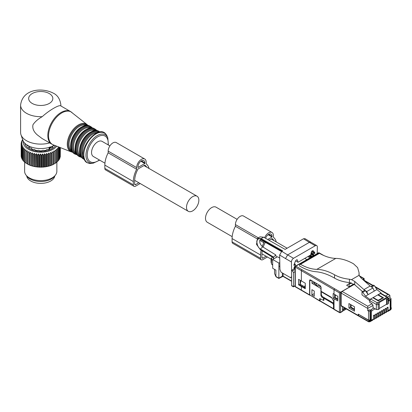 <?xml version="1.0" encoding="UTF-8"?>
<svg xmlns="http://www.w3.org/2000/svg" width="412" height="412" viewBox="0 0 412 412"><rect width="100%" height="100%" fill="white"/><g stroke="black" fill="none" stroke-linecap="round" stroke-linejoin="round"><path stroke-width="0.62" d="M375.378 287.221L388.032 294.523L389.371 294.843L389.927 295.62L389.927 297.814L390.715 298.267A1.035 0.597 180 0 1 391.019 298.69A1.035 0.597 180 0 1 390.715 299.112L390.715 308.104L391.019 307.682L391.019 298.69M373.076 285.434L363.065 279.655A1.344 0.778 120 0 0 362.838 279.594M310.53 279.949L309.86 279.877L309.587 280.495L310.53 279.949L320.15 285.578L321.092 287.226L321.092 291.284L331.469 297.356L333.735 301.311L333.735 308.985L339.431 312.275L339.431 292.87L354.212 284.332M362.673 279.449L363.93 278.723L359.516 276.174M342.578 306.78L342.542 311.137L341.97 311.467M354.294 284.393L342.109 291.433L341.157 293.076L341.157 305.611L341.373 306.085L358.466 315.952A1.035 0.597 120 0 0 358.569 315.989M390.164 308.423L390.715 308.104M388.428 300.029L388.418 298.685L389.937 299.565L390.715 299.112M388.418 298.685L389.927 297.814M380.987 293.365L378.154 294.678L383.536 297.783L378.216 300.853L372.834 297.747L370.676 298.994L369.729 300.621L369.703 302.341L372.098 303.721L373.03 305.38L372.994 307.589L376.352 309.525L378.247 309.525L379.344 308.897L379.267 303.855L378.875 302.758L386.471 298.37L386.559 304.288L386.94 304.509L388.037 303.876L388.428 303.314L388.274 298.309A1.344 0.778 178.3 0 1 387.883 298.88L388.037 303.876M389.948 300.904L389.937 299.565M349.113 286.726L346.647 285.3L348.547 283.986L349.113 284.316L349.113 286.726L353.79 284.028M369.26 309.747L370.779 310.622L370.707 319.655L369.997 320.067L368.534 320.067L368.534 311.075L367.746 310.622L369.26 309.747M350.416 304.422L350.391 307.151L348.918 308.006L348.918 303.556L354.48 306.765L354.48 311.214L348.918 308.006M350.89 307.44L350.391 307.151M368.534 320.067L358.249 314.129L358.249 315.479A1.035 0.597 120 0 0 358.466 315.952M342.109 291.433L367.746 306.234L367.746 310.622M379.339 308.459L386.559 304.288M378.154 294.678L378.154 295.116M314.392 255.275A0.803 0.464 60 0 1 314.526 255.11A0.803 0.464 60 0 1 314.742 255.074L299.545 263.85A0.803 0.464 60 0 0 299.333 263.881L295.466 266.111A0.803 0.464 60 0 1 295.873 266.152L340.57 292.211L340.57 312.275L342.542 311.137M349.113 284.316L351.493 282.941M348.547 283.986L350.705 282.74M334.019 294.096L337.747 296.254L337.747 300.92L333.143 298.252L333.143 293.586L334.019 294.096L334.019 289.744L334.59 288.755M368.534 311.075L369.997 311.075L370.779 310.622M386.94 304.509L386.863 299.467L386.471 298.37M382.681 298.278L382.238 298.02L382.238 298.535M301.378 280.922L298.597 279.321L298.597 284.862L305.271 288.745L305.271 283.204L301.378 280.922L301.378 270.648L301.95 269.659M309.587 280.495L309.587 294.858L310.154 295.188L301.378 290.053L301.378 286.469M334.652 294.467L334.632 297.392L333.143 298.252M334.632 297.392L335.013 297.618M333.735 308.985L334.302 309.314L333.735 308.985M369.729 300.621L376.352 304.442A1.344 0.778 -60 0 1 377.299 302.815A1.344 0.778 60 0 1 378.247 304.442L378.247 309.525M300.065 280.165L300.07 284.053M298.597 284.862L300.039 284.033M375.301 318.244L376.063 318.229L376.465 317.317L376.424 313.805L375.363 314.423L375.322 317.976L374.889 318.909L374.122 319.352L374.529 318.44L374.487 314.928L373.427 315.541L373.37 319.109L372.922 320.047L369.961 321.757A2.014 1.164 60 0 0 370.378 320.835L373.37 319.109M377.238 317.122L378.005 317.111L378.401 316.2L378.365 312.687L377.299 313.3L377.263 316.859L376.826 317.791L376.058 318.234M384.988 312.651L385.75 312.641L386.152 311.729L386.111 308.217L385.05 308.83L385.009 312.384L384.576 313.316L383.809 313.759L384.211 312.847L384.175 309.335L383.108 309.948L383.072 313.506L382.64 314.438L381.873 314.881L382.274 313.965L382.238 310.452L381.172 311.065L381.136 314.624L380.703 315.556L379.931 315.999L380.338 315.082L380.302 311.57L379.236 312.183L379.2 315.741L378.762 316.673L377.995 317.116M391.019 307.656L391.096 307.697A1.035 0.597 180 0 1 391.4 308.119L390.679 309.793L387.707 311.508L388.104 310.596L388.047 307.094L386.986 307.713L386.945 311.266L386.513 312.198L385.745 312.641M388.362 301.193L389.407 300.595L390.164 301.033L390.164 309.077L391.096 308.542A1.035 0.597 180 0 0 391.4 308.119M370.769 311.611L371.31 311.92L372.067 310.602L375.141 308.83M371.31 311.92L371.31 319.969L370.378 320.505L368.915 320.505L358.631 314.351M374.127 319.352L373.344 319.352M373.612 315.432L374.487 315.937M375.548 314.315L376.424 314.82M377.485 313.197L378.365 313.702M379.421 312.075L380.302 312.584M379.941 315.994L379.174 316.004M381.363 310.957L382.238 311.467M381.878 314.876L381.11 314.886M383.299 309.839L384.175 310.344M383.814 313.759L383.047 313.769M385.235 308.722L386.111 309.227M387.172 307.604L388.047 308.109M387.718 311.503L386.93 311.503M388.104 310.596L391.096 308.83M389.407 300.595L388.325 299.967M372.067 310.602L370.702 309.814L373.777 308.037M370.702 309.814L370.367 310.391M342.63 306.811L342.557 309.288M370.712 319.624L371.31 319.969M368.951 321.659L370.378 320.505M342.63 309.33L344.813 308.068M354.48 309.922L350.89 307.852L351.292 304.926M354.48 309.154L350.89 307.084M369.961 321.757L368.637 321.824L358.656 316.061L358.44 314.459M335.188 294.776L334.92 295.239L335.337 295.481M334.647 295.08L334.92 297.562M331.65 297.665L333.725 301.296M321.597 291.578L321.247 291.778L321.386 294.987L322.333 296.578L333.571 303.134L333.571 301.383M335.435 294.92L335.013 298.159L337.747 299.735M335.013 297.392L337.747 298.968M331.49 297.758L321.247 291.778M314.418 283.41L314.402 282.215M292.474 270.911L291.5 270.349L291.562 285.521L293.426 286.592L293.426 272.559L292.474 270.911L295.064 269.469M319.851 301.105L309.824 294.971L309.824 280.933L310.097 280.325L312.229 280.943M300.93 280.665L300.039 285.125L304.751 287.844L305.271 287.561M300.039 284.162L304.751 286.881L304.751 287.844M305.271 284.903L304.751 286.881M323.873 300.096L323.477 300.322L323.477 298.133L321.875 297.191L320.927 295.543L320.927 288.529L311.966 283.286L311.966 281.092M311.966 283.286L313.187 282.581L317.446 285.933L318.219 285.485L321.092 287.143M293.426 286.592L295.064 285.676M323.477 300.322L319.702 298.556L319.702 300.75L320.273 301.079L309.824 294.971M311.905 294.925L311.905 289.662L314.263 291.042L314.263 296.305L311.905 294.925L314.263 293.581M276.622 276.895L275.947 276.689L274.536 273.537L275.901 276.478L275.901 270.118L272.672 268.253L272.672 259.478L277.441 256.728L279.712 258.041M291.5 270.349L295.064 268.294M291.562 285.521L291.917 285.995M279.805 262.568L278.914 263.083L278.852 278.182L282.74 275.932L283.121 276.158L283.121 273.408M282.74 275.932L291.531 281.015M323.477 298.133L324.239 297.691M274.536 273.537L274.536 269.33M278.914 263.083L272.672 259.478M279.872 266.039L278.939 266.579M309.989 257.819L307.872 256.599M271.894 257.881L271.07 259.102L271.07 262.392L271.477 263.124M308.763 256.084L310.88 257.304M316.21 285.181L316.21 283.271M314.691 283.677L314.691 282.385M314.536 283.523L314.536 282.292M333.401 303.036L332.742 303.417L333.493 304.736L333.493 308.686L334.065 309.015L320.763 301.234M342.552 309.912L342.542 311.06M342.563 309.917L345.287 308.346M320.196 298.844L320.196 300.904M324.522 297.855L323.873 298.231L323.873 300.425L323.549 300.281M332.742 303.417L323.873 298.231M351.539 279.65L349.433 279.228C343.649 278.615 338.685 277.132 334.544 274.778L334.544 278.126A67.146 38.769 -120 0 0 315.88 271.719C310.895 271.276 305.694 269.494 300.281 266.384L299.529 265.951L299.807 264.236L318.795 253.272L319.465 253.334C325.197 256.594 330.651 258.283 335.816 258.396A59.091 34.114 -120 0 1 353.537 263.814L357.611 267.63L359.043 272.6L359.13 275.267L351.539 279.65L354.747 281.453L363.94 289.605L366.732 291.557L368.117 294.642L365.459 290.712L362.771 292.262L365.496 296.156L376.913 289.564L381.1 292.978L369.894 299.447L369.894 299.926M365.496 296.156L369.894 299.447M378.628 300.616L378.628 300.106L377.68 300.106L373.215 297.526L373.215 297.969M377.773 294.894L382.238 297.474L382.238 298.02L378.628 300.106M381.1 292.978L381.1 293.432M370.98 286.649L373.576 285.145L374.317 285.598L376.913 289.564M371.665 287.128L374.317 285.598M374.292 291.078L372.901 287.993L370.11 286.041L360.917 277.889L359.13 275.267M366.732 291.557L372.901 287.993M369.729 300.662L361.993 294.868L361.993 291.835L364.697 290.275L365.459 290.712M362.771 292.262L361.993 291.835M377.68 300.544L377.68 300.106M362.462 291.562L354.747 284.785L349.433 282.56C343.659 282.014 338.7 280.536 334.544 278.126M363.94 289.605L370.11 286.041M358.976 274.536L358.95 274.119M334.544 274.778A59.091 34.114 -120 0 0 316.823 269.36C311.657 269.247 306.204 267.558 300.472 264.303L299.807 264.236M291.598 270.293L291.428 261.981A2.956 1.705 -60 0 1 293.519 258.303L315.262 245.753A2.956 1.705 -60 0 1 316.74 245.603A2.956 1.705 -60 0 1 317.348 247.015L317.219 253.555M315.262 245.753L309.376 242.354L287.627 254.904L281.741 251.33L279.65 255.007L279.939 269.427L281.082 272.229L290.661 277.76L291.495 276.55M293.519 258.303L287.627 254.904L285.516 258.566L291.428 261.981M291.5 277.276L290.661 277.76M314.243 255.363L313.424 254.595L313.444 253.818L314.768 253.365L314.933 252.937L313.347 250.79L312.368 250.712L311.266 252.324L310.73 254.946L298.051 262.269L297.51 260.266A1.612 0.932 120 0 0 297.217 259.843A1.612 0.932 120 0 0 296.413 259.926L295.435 261.126L293.844 265.112L294.008 265.349L295.337 264.267L295.358 265.024L293.936 268.001L294.086 268.264L295.064 267.47M313.444 253.818L311.225 252.535M313.424 254.595L311.075 253.241M312.543 256.346L310.427 255.121M311.858 256.743L309.742 255.517M309.376 242.354L310.844 242.199L304.988 238.641L303.489 238.775L309.376 242.354M295.064 266.986L294.559 266.693M295.337 264.267L294.395 263.726M281.957 251.202L261.131 239.367L261.151 238.61L263.618 237.183L260.003 236.854L257.536 238.28L261.151 238.61L282.632 250.815L281.741 251.33M263.618 237.183L285.099 249.389L303.489 238.775M257.536 238.28L256.491 244.357L260.389 249.724L273.625 257.907L273.625 257.139L275.746 254.925L276.38 257.34M273.331 259.102L273.625 257.907L272.157 257M272.672 265.117L271.477 263.974L271.477 259.586L272.672 260.276M272.1 257.031L271.477 259.586M295.569 260.837L298.051 262.269M26.698 175.96A14.101 8.142 0 0 0 36.776 183.062A14.101 8.142 0 0 0 54.791 175.96M59.421 147.249L59.441 147.295A19.606 11.32 180 0 1 59.302 147.542L58.195 147.11L58.684 148.459A19.606 11.32 180 0 1 58.494 148.701L57.34 148.196L57.701 149.571A19.606 11.32 180 0 1 57.469 149.798L56.284 149.216L56.516 150.617A19.606 11.32 180 0 1 56.243 150.823L55.038 150.169L55.141 151.575A19.606 11.32 180 0 1 54.827 151.765L53.622 151.034L53.586 152.445A19.606 11.32 180 0 1 53.241 152.615L52.046 151.807L51.881 153.207A19.606 11.32 180 0 1 51.505 153.352L50.336 152.471L50.037 153.856A19.606 11.32 180 0 1 49.636 153.98L48.503 153.022L48.08 154.387A19.606 11.32 180 0 1 47.658 154.485L46.582 153.455L46.036 154.788A19.606 11.32 180 0 1 45.598 154.861L44.589 153.764L43.929 155.061A19.606 11.32 180 0 1 43.481 155.103L42.549 153.944L41.782 155.195A19.606 11.32 180 0 1 41.329 155.206L40.484 153.995L39.619 155.19A19.606 11.32 180 0 1 39.171 155.175L38.429 153.913L37.471 155.051A19.606 11.32 180 0 1 37.029 155.005L36.395 153.697L35.365 154.778A19.606 11.32 180 0 1 34.932 154.701L34.417 153.357L33.326 154.371A19.606 11.32 180 0 1 32.909 154.268L32.517 152.893L31.374 153.836A19.606 11.32 180 0 1 30.977 153.707L30.715 152.311L29.535 153.176A19.606 11.32 180 0 1 29.17 153.027L29.036 151.621L27.836 152.409A19.606 11.32 180 0 1 27.496 152.234L27.496 150.828L26.291 151.539L26.291 163.384A19.606 11.32 180 0 1 25.987 163.188L26.121 149.937L24.921 150.576A19.606 11.32 180 0 1 24.658 150.365L24.658 162.204A19.606 11.32 180 0 0 24.921 162.416L24.921 150.576M27.496 163.822L26.291 163.384M27.496 164.089L27.496 164.079A19.606 11.32 0 0 0 27.836 164.254L28.567 164.645A19.07 11.011 180 0 1 27.496 164.089L27.496 152.234M56.727 146.188A17.459 10.079 180 0 1 39.624 152.193A17.459 10.079 180 0 1 23.994 144.972A17.459 10.079 180 0 1 23.345 141.321M22.016 147.244A19.606 11.32 180 0 1 21.929 147.079A19.606 11.32 180 0 1 21.887 146.996L21.887 158.836A19.606 11.32 0 0 0 21.929 158.919A19.606 11.32 180 0 0 22.016 159.089L22.016 147.244L23.113 146.832L22.593 148.176L22.593 160.016A19.606 11.32 180 0 0 22.773 160.258L22.773 148.413A19.606 11.32 180 0 1 22.593 148.176M24.658 150.365L24.921 148.969L23.742 149.53A19.606 11.32 180 0 1 23.52 149.298L23.911 147.929L22.773 148.413M26.291 151.539A19.606 11.32 180 0 1 25.987 151.343M25.987 162.925L24.921 162.416M24.658 161.926L23.742 161.37A19.606 11.32 180 0 1 23.52 161.143L23.52 149.298M23.52 160.845L22.773 160.258M57.701 161.123L58.494 160.541L58.494 148.701M56.516 162.184L57.469 161.638L57.469 149.798M55.141 163.157L56.243 162.668L56.243 150.823M53.622 151.034L53.622 164.028L54.827 163.61L54.827 151.765M53.622 164.028L53.606 164.3A19.07 11.011 180 0 1 52.515 164.836L53.241 164.455L53.241 152.615M52.046 151.807L52.046 164.8L52.515 164.836M52.046 164.8L51.979 165.068A19.07 11.011 180 0 1 50.789 165.531L51.505 165.197L51.505 153.352M50.336 152.471L50.336 165.464L50.789 165.531M50.336 165.464L50.218 165.727A19.07 11.011 180 0 1 48.946 166.113L49.636 165.82L49.636 153.98M48.503 153.022L48.503 166.015L48.946 166.113M48.503 166.015L48.338 166.273A19.07 11.011 180 0 1 47.004 166.572L47.658 166.324L47.658 154.485M46.582 153.455L46.582 166.448L47.004 166.572M46.582 166.448L46.371 166.69A19.07 11.011 180 0 1 44.98 166.906L45.598 166.7L45.598 154.861M44.589 153.764L44.589 166.757L44.98 166.906M44.589 166.757L44.331 166.984A19.07 11.011 180 0 1 42.91 167.112L43.481 166.942L43.481 155.103M42.549 153.944L42.549 166.937L42.91 167.112M42.549 166.937L42.251 167.148A19.07 11.011 180 0 1 40.814 167.179L41.329 167.051L41.329 155.206M40.484 153.995L40.484 166.989L40.814 167.179M40.484 166.989L40.149 167.174A19.07 11.011 180 0 1 38.718 167.118L39.171 167.014L39.171 155.175M38.429 153.913L38.429 166.906L38.718 167.118M38.429 166.906L38.053 167.071A19.07 11.011 180 0 1 36.642 166.922L37.029 166.85L37.029 155.005M36.395 153.697L36.642 166.922M36.395 166.69L35.993 166.834A19.07 11.011 180 0 1 34.618 166.597L34.932 166.546L34.932 154.701M34.417 153.357L34.618 166.597M34.417 166.35L33.99 166.469A19.07 11.011 180 0 1 32.666 166.144L32.909 154.268M32.517 152.893L32.666 166.144M32.517 165.887L32.069 165.979A19.07 11.011 180 0 1 30.818 165.572L30.977 153.707M30.715 152.311L30.818 165.572M30.715 165.305L30.256 165.367A19.07 11.011 180 0 1 29.087 164.882L29.17 164.867A19.606 11.32 180 0 0 29.535 165.021L29.535 153.176M29.036 151.621L29.087 164.882M29.036 164.615L28.567 164.645M27.836 152.409L27.836 164.254M29.17 153.027L29.17 164.867M30.256 165.367L29.535 165.021M31.374 153.836L31.374 165.675A19.606 11.32 180 0 1 30.977 165.547M32.069 165.979L31.374 165.675M33.326 154.371L33.326 166.211A19.606 11.32 180 0 1 32.909 166.108M33.99 166.469L33.326 166.211M35.365 154.778L35.365 166.618A19.606 11.32 180 0 1 34.932 166.546M35.993 166.834L35.365 166.618M37.471 155.051L37.471 166.896A19.606 11.32 180 0 1 37.029 166.85M38.053 167.071L37.471 166.896M39.619 155.19L39.619 167.035A19.606 11.32 180 0 1 39.171 167.014M40.149 167.174L39.619 167.035M41.782 155.195L41.782 167.035A19.606 11.32 180 0 1 41.329 167.051M42.251 167.148L41.782 167.035M43.929 155.061L43.929 166.901A19.606 11.32 180 0 1 43.481 166.942M44.331 166.984L43.929 166.901M46.036 154.788L46.036 166.633A19.606 11.32 180 0 1 45.598 166.7M46.371 166.69L46.036 166.633M48.08 154.387L48.08 166.232A19.606 11.32 180 0 1 47.658 166.324M48.338 166.273L48.08 166.232M50.037 153.856L50.037 165.701A19.606 11.32 180 0 1 49.636 165.82M51.881 153.207L51.881 165.052A19.606 11.32 180 0 1 51.505 165.197M53.586 152.445L53.586 164.285A19.606 11.32 180 0 1 53.241 164.455M55.141 151.575L55.141 163.42A19.606 11.32 180 0 1 54.827 163.61M56.516 150.617L56.516 162.457A19.606 11.32 180 0 1 56.243 162.668M57.701 149.571L57.701 161.416A19.606 11.32 180 0 1 57.469 161.638M58.684 148.459L58.684 160.304A19.606 11.32 180 0 1 58.494 160.541M58.628 159.995L59.302 159.382L59.302 147.542M59.441 147.295L59.441 159.135A19.606 11.32 180 0 1 59.302 159.382M59.246 158.836L59.884 158.182L59.884 147.429M59.977 147.465L59.977 157.93A19.606 11.32 180 0 1 59.884 158.182M59.642 157.642L60.234 156.951L60.234 147.568M60.281 147.584L60.281 156.694A19.606 11.32 180 0 1 60.234 156.951M60.281 155.803L60.353 147.609M22.608 139.611L22.562 139.653A19.606 11.32 180 0 0 22.397 139.9L22.397 140.322M21.887 146.996L22.521 145.688L21.491 146.039A19.606 11.32 180 0 1 21.414 145.781L22.155 144.514L21.203 144.803A19.606 11.32 180 0 1 21.172 144.54L22.011 143.33L21.146 143.551A19.606 11.32 180 0 1 21.167 143.294L22.099 142.135L21.331 142.31A19.606 11.32 180 0 1 21.398 142.052L22.408 140.961L21.748 141.089A19.606 11.32 180 0 1 21.867 140.837L22.943 139.807L22.397 139.9M55.599 145.745A16.114 9.306 180 0 1 39.835 151.425A16.114 9.306 180 0 1 25.281 144.756A16.114 9.306 180 0 1 24.72 143.129M22.686 159.707L22.016 159.089M23.742 149.53L23.742 161.37M21.491 146.039L21.491 157.878L22.119 158.538M21.414 145.781L21.414 157.621A19.606 11.32 0 0 0 21.491 157.878M21.203 144.803L21.414 156.9M21.172 144.54L21.172 156.38A19.606 11.32 0 0 0 21.203 156.642M21.146 143.551L21.172 155.427M21.331 142.31L21.331 143.088M21.748 141.089L21.748 141.671M56.861 162.081L56.861 171.304A16.114 9.306 180 0 1 55.455 175.1A16.114 9.306 180 0 1 40.742 180.605A16.114 9.306 180 0 1 26.033 175.1A16.114 9.306 180 0 1 25.281 173.921A16.114 9.306 180 0 1 24.627 171.304L24.627 161.926M26.033 175.1L27.022 176.382A15.028 8.678 0 0 0 40.742 181.517A15.028 8.678 0 0 0 54.466 176.382L55.455 175.1M52.386 146.301L52.442 146.796L52.664 146.018M53.148 145.771L54.25 145.503A14.477 8.358 180 0 0 54.394 145.276M53.694 145.153L53.859 146.033M27.795 145.153L27.63 146.033M28.34 145.771L27.238 145.503A14.477 8.358 180 0 1 26.883 144.906M29.103 146.301L29.046 146.796L28.825 146.018M29.046 147.419L29.046 146.796L28.588 147.032A14.477 8.358 180 0 0 29.509 147.769L31.363 148.093L31.832 148.68L31.611 148.979A14.477 8.358 180 0 0 32.883 149.515L34.66 149.51L35.53 150.292A14.477 8.358 180 0 0 37.023 150.571L38.558 150.267L39.959 150.838A14.477 8.358 180 0 0 41.53 150.838L42.93 150.267L44.465 150.571A14.477 8.358 180 0 0 45.959 150.292L46.829 149.51L48.606 149.515A14.477 8.358 180 0 0 49.878 148.979L49.656 148.68L49.656 149.082M31.554 148.207L31.832 149.082M49.934 148.207L49.656 148.68M50.125 148.093L51.979 147.769A14.477 8.358 180 0 0 52.901 147.032L52.442 146.796L52.442 147.419M71.961 112.502A18.741 10.82 120 0 0 54.338 119.882A18.741 10.82 120 0 0 50.182 142.253A18.741 10.82 120 0 0 53.292 144.844L71.276 151.894A15.847 9.152 -60 0 1 68.65 149.705A15.847 9.152 -60 0 1 72.162 130.789A15.847 9.152 -60 0 1 87.061 124.553L70.519 111.518A18.803 10.856 120 0 0 53.148 120.113A18.803 10.856 120 0 0 49.45 141.898A18.803 10.856 120 0 0 51.716 144.087L42.045 138.499L37.25 134.853C33.65 131.706 32.229 128.328 32.986 124.712C35.01 121.705 38.089 119.027 42.225 116.673C49.234 110.251 59.586 104.277 60.832 105.93A20.142 11.629 0 0 0 60.888 105.075C60.116 99.153 57.592 95.177 53.318 93.163C42.328 87.401 22.619 88.709 20.6 105.075A20.142 11.629 0 0 0 26.502 113.3A20.142 11.629 0 0 0 42.225 116.673M70.519 111.518L60.832 105.93M20.6 105.075L20.6 132.489A20.142 11.629 0 0 0 20.966 134.693L22.732 139.977A18.344 10.594 0 0 0 27.774 145.457A18.344 10.594 0 0 0 54.173 145.189M20.966 134.693A20.142 11.629 0 0 0 26.502 140.713A20.142 11.629 0 0 0 49.682 142.907M49.028 149.35L49.028 148.186A0.942 0.541 0 0 0 50.001 148.057L50.573 147.728A0.942 0.541 -0 0 0 50.846 147.342A0.942 0.541 -0 0 0 50.794 147.166L50.748 146.847M49.667 147.074L49.028 148.186M140.173 183.525L135.61 186.162A3.224 1.859 -60 0 1 133.998 186.322A3.224 1.859 -60 0 1 133.328 184.844L133.328 181.553A19.493 11.253 -60 0 1 136.655 169.27L136.655 167.576A6.716 3.878 -60 0 1 139.586 160.819A6.716 3.878 -60 0 1 144.761 159.017A6.716 3.878 -60 0 1 146.152 162.091L146.152 163.785A19.493 11.253 -60 0 1 149.026 168.477M144.818 163.518L137.984 167.463L137.984 166.808A4.836 2.791 -60 0 1 140.095 161.942A4.836 2.791 -60 0 1 143.819 160.644A4.836 2.791 -60 0 1 144.818 162.858L144.818 163.518L140.873 161.236M146.718 167.143A17.613 10.171 -60 0 0 144.751 165.094L138.056 168.961A17.613 10.171 -60 0 0 134.657 180.786L134.657 184.076A1.344 0.778 -60 0 0 134.935 184.689A1.344 0.778 -60 0 0 135.61 184.627L134.657 184.076M138.844 182.758L135.61 184.627M136.655 169.27L108.165 152.821L108.165 151.127A6.716 3.878 -60 0 1 111.096 144.37A6.716 3.878 -60 0 1 116.272 142.573L144.761 159.017M133.998 186.322L105.508 169.873A3.224 1.859 -60 0 1 104.844 168.395L104.844 165.109A19.493 11.253 -60 0 1 108.165 152.821M267.419 256.99L262.856 259.627A3.224 1.859 -60 0 1 261.244 259.787A3.224 1.859 -60 0 1 260.575 258.309L260.575 255.018A19.493 11.253 -60 0 1 261.141 250.192M262.223 246.525A19.493 11.253 -60 0 1 263.901 242.735L263.901 241.535M264.607 237.75A6.716 3.878 -60 0 1 272.008 232.481A6.716 3.878 -60 0 1 273.398 235.556L273.398 237.25A19.493 11.253 -60 0 1 276.272 241.942M265.591 238.306A4.836 2.791 -60 0 1 271.065 234.114A4.836 2.791 -60 0 1 272.064 236.323L272.064 236.982L268.119 234.706M267.702 239.506L272.064 236.982M273.965 240.608A17.613 10.171 -60 0 0 271.997 238.558L269.041 240.263M265.385 242.374L265.302 242.426A17.613 10.171 -60 0 0 263.186 247.159M266.09 256.223L262.856 258.092A1.344 0.778 -60 0 1 262.187 258.159A1.344 0.778 -60 0 1 261.908 257.541L261.908 254.25A17.613 10.171 -60 0 1 262.223 250.857M263.901 242.735L259.797 240.366M256.964 238.733L235.412 226.286L235.412 224.592A6.716 3.878 -60 0 1 238.342 217.835A6.716 3.878 -60 0 1 243.518 216.037L272.008 232.481M261.244 259.787L232.754 243.338A3.224 1.859 -60 0 1 232.09 241.865L232.09 238.574A19.493 11.253 -60 0 1 235.412 226.286M237.147 219.354L216.037 207.164A8.729 5.042 120 0 0 211.67 207.597A8.729 5.042 120 0 0 205.969 215.291A8.729 5.042 120 0 0 207.308 222.284L232.183 236.648M109.901 145.889L102.083 141.373A8.729 5.042 120 0 0 97.721 141.805A8.729 5.042 120 0 0 92.015 149.499A8.729 5.042 120 0 0 93.354 156.493L104.936 163.183M192.682 196.632A8.729 5.042 120 0 0 186.976 204.326A8.729 5.042 120 0 0 188.315 211.32A8.729 5.042 120 0 0 192.682 210.887A8.729 5.042 120 0 0 198.383 203.193A8.729 5.042 120 0 0 197.044 196.2A8.729 5.042 120 0 0 192.682 196.632M364.09 280.701L372.685 285.665M363.93 280.155L363.93 278.723M389.927 295.62L387.409 297.073M367.746 306.234L372.098 303.721M385.508 295.976L388.032 294.523M320.742 254.039L318.795 252.917L295.873 266.152A0.803 0.464 120 0 0 295.301 267.141L339.431 292.87M339.998 312.605A0.803 0.464 -60 0 1 339.596 312.646A0.803 0.464 -60 0 1 339.431 312.275A0.803 0.464 -0 0 0 340.57 312.275A0.803 0.464 60 0 1 340.4 312.646L342.372 311.508M341.157 305.611L358.249 315.479M373.03 305.38L367.746 308.428L341.157 293.076M379.267 303.855L378.247 304.442A1.344 0.747 0 0 1 376.352 304.442L376.352 309.525M318.795 252.917A0.803 0.464 -60 0 1 319.197 252.875A0.803 0.803 0 0 0 318.394 252.875L318.394 252.875A0.803 0.464 60 0 1 318.795 252.917M301.548 290.424L295.466 286.917A0.803 0.464 -60 0 1 295.301 286.546A0.803 0.464 -0 0 1 295.064 286.216L295.064 266.811A0.803 0.464 -0 0 1 295.301 266.482A0.803 0.464 60 0 1 295.466 266.111A0.803 0.803 0 0 0 295.064 266.811A0.803 0.464 -0 0 0 295.301 267.141L295.301 286.546L301.95 290.383M334.59 309.479L334.019 309.149L334.019 298.767M369.997 311.075L369.997 320.067M380.312 293.432L386.935 297.253A1.344 0.778 120 0 1 387.604 297.186L380.982 293.365M370.676 298.994L377.299 302.815L386.935 297.253L387.883 298.88L386.863 299.467M374.529 318.44L375.322 317.976M376.465 317.317L377.263 316.859M378.401 316.2L379.2 315.741M380.338 315.082L381.136 314.624M382.274 313.965L383.072 313.506M384.211 312.847L385.009 312.384M386.152 311.729L386.945 311.266M390.679 309.793A2.014 1.164 -120 0 0 391.096 308.871L391.096 308.542M358.44 315.587L368.915 321.633L368.915 320.505M295.064 271.642L293.426 272.559M275.901 276.478L278.852 278.177M322.632 296.753L321.875 297.191M320.927 295.543L321.422 295.26M282.359 272.965L282.359 276.158L283.121 276.158M271.534 259.369L261.914 253.807M271.07 262.392L271.477 262.629M342.563 310.906L346.142 308.84M354.747 281.453L354.747 284.785M349.433 279.228L349.433 282.56M335.816 258.396L316.823 269.36M319.465 253.334L300.472 264.303M279.65 255.007L285.516 258.566M311.848 251.155L314.933 252.937M311.565 251.552L314.732 253.38M310.983 253.699L314.052 255.471M310.88 254.209L313.563 255.754M309.294 255.775L311.41 256.995M308.804 256.058L310.921 257.279M296.707 259.797L297.51 260.266M261.131 239.367L261.476 240.155C260.358 239.655 259.812 239.686 259.843 240.258C259.375 242.467 260.302 244.651 262.635 246.819L260.508 249.033C258.37 248.009 257.124 245.351 256.764 241.061C258.02 238.6 259.472 238.033 261.131 239.367M273.625 257.139L260.508 249.033L260.508 249.801M275.535 257.83L274.181 258.607M271.477 263.974L272.672 264.659M54.08 145.24L54.08 145.544M27.408 145.544L27.408 145.24M88.019 125.511L87.061 124.553A15.847 9.152 -60 0 1 87.998 125.505M87.447 125.444A15.311 8.843 120 0 0 72.975 131.119A15.311 8.843 120 0 0 69.448 149.577A15.311 8.843 120 0 0 72.239 151.786M86.53 125.433A14.77 8.528 120 0 0 73.037 132.643A14.77 8.528 120 0 0 70.323 149.484A14.77 8.528 120 0 0 71.776 150.993M82.616 126.53A14.77 8.528 120 0 0 70.766 147.053M90.099 126.237A15.847 9.152 120 0 0 75.463 133.483A15.847 9.152 120 0 0 72.342 151.843A15.847 9.152 120 0 0 74.253 153.686L72.167 151.678C65.498 142.943 81.293 120.15 90.099 126.237L90.8 126.639A15.847 9.152 120 0 0 76.158 133.885A15.847 9.152 120 0 0 73.042 152.244A15.847 9.152 120 0 0 74.953 154.088L77.039 154.819M92.422 128.075A15.847 9.152 120 0 0 90.8 126.639L92.473 128.086M91.907 128.019A15.311 8.837 120 0 0 77.441 133.699A15.311 8.837 120 0 0 73.913 152.152A15.311 8.837 120 0 0 76.699 154.356M90.995 128.014A14.77 8.528 120 0 0 77.502 135.218A14.77 8.528 120 0 0 74.783 152.059A14.77 8.528 120 0 0 76.235 153.573M87.076 129.111A14.77 8.528 120 0 0 75.231 149.633M94.564 128.812A15.847 9.152 120 0 0 79.923 136.058A15.847 9.152 120 0 0 76.807 154.418A15.847 9.152 120 0 0 78.718 156.261L76.632 154.253C69.963 145.518 85.758 122.73 94.564 128.812L95.265 129.219A15.847 9.152 120 0 0 80.623 136.46A15.847 9.152 120 0 0 77.508 154.819A15.847 9.152 120 0 0 79.418 156.663L81.504 157.394M96.882 130.65A15.847 9.152 120 0 0 95.265 129.219L96.938 130.661M96.367 130.594A15.311 8.837 120 0 0 81.906 136.274A15.311 8.837 120 0 0 78.378 154.732A15.311 8.837 120 0 0 81.164 156.931M95.46 130.589A14.77 8.528 120 0 0 81.967 137.793A14.77 8.528 120 0 0 79.248 154.639A14.77 8.528 120 0 0 80.7 156.148M91.541 131.685A14.77 8.528 120 0 0 79.691 152.208M99.024 131.392A15.847 9.152 120 0 0 84.388 138.633A15.847 9.152 120 0 0 81.267 156.993A15.847 9.152 120 0 0 83.178 158.836L81.092 156.828C74.428 148.093 90.223 125.305 99.024 131.392L99.725 131.794A15.847 9.152 120 0 0 85.088 139.04A15.847 9.152 120 0 0 81.967 157.399A15.847 9.152 120 0 0 83.878 159.243L84.223 159.423M100.054 132A15.847 9.152 120 0 0 99.725 131.794L100.059 132M99.06 132.149A15.311 8.837 120 0 0 85.361 140.301A15.311 8.837 120 0 0 82.838 157.307A15.311 8.837 120 0 0 83.852 158.486M97.309 132.659A14.77 8.528 120 0 0 85.49 141.872A14.77 8.528 120 0 0 83.42 156.715M85.315 160.701A17.083 9.862 120 0 0 91.608 163.41C87.972 163.44 85.696 162.452 84.79 160.453C76.514 149.391 99.081 122.266 106.471 135.007L107.197 136.403A17.083 9.862 120 0 0 106.517 135.085A17.083 9.862 120 0 0 90.125 138.998A17.083 9.862 120 0 0 85.315 160.701M99.658 160.134L93.21 163.193A15.996 9.234 -60 0 1 87.318 160.654A15.996 9.234 -60 0 1 91.825 140.327A15.996 9.234 -60 0 1 107.171 136.666A15.996 9.234 -60 0 1 107.81 137.902L107.197 136.403M108.083 144.839A14.832 8.564 120 0 0 106.924 137.814A14.832 8.564 120 0 0 92.69 141.208A14.832 8.564 120 0 0 88.513 160.057A14.832 8.564 120 0 0 99.354 159.954M32.198 103.427A12.087 6.978 0 0 0 49.291 103.427A12.087 6.978 0 0 0 49.291 93.56A12.087 6.978 0 0 0 32.198 93.56A12.087 6.978 0 0 0 32.198 103.427M29.221 147.285A13.024 7.519 0 0 0 29.71 147.779M51.778 147.779A13.024 7.519 0 0 0 52.267 147.285M49.744 147.197A1.21 0.695 60 0 1 50.001 148.057M50.377 146.986A1.21 0.695 60 0 1 50.573 147.728M136.655 167.576L108.165 151.127M133.328 181.553L104.844 165.109M133.328 184.844L104.844 168.395M144.818 162.858L141.404 160.886M258.329 237.822L235.412 224.592M260.575 255.018L232.09 238.574M260.575 258.309L232.09 241.865M272.064 236.323L268.65 234.351M262.856 258.092L261.908 257.541M374.905 286.489L389.34 294.827M359.331 275.793L364.167 278.589L364.167 280.289M323.744 255.502L319.197 252.875M314.526 255.11L318.394 252.875M333.9 309.355L339.596 312.646A0.803 0.803 0 0 0 340.4 312.646M388.274 298.309A1.344 1.344 0 0 0 387.604 297.186M309.752 295.224L301.543 290.424M295.064 286.216A0.803 0.803 0 0 0 295.466 286.917M295.064 285.954L293.426 286.865L291.897 285.985M310.627 280.006L310.092 280.325M291.531 281.283L283.008 276.364L278.852 278.45L276.112 276.869M271.245 258.576L271.93 257.747M346.379 308.974L342.542 311.189M320.361 301.27L333.658 309.052M359.043 272.682L359.043 274.933M316.74 245.603L310.844 242.199M281.463 251.511L261.486 240.16M262.64 246.824L275.746 254.925M29.221 147.553L29.221 146.554M31.868 149.098L31.868 148.567M49.62 149.098L49.62 148.567M52.267 147.553L52.267 146.554M53.292 144.844L51.716 144.087M71.276 151.894L72.584 152.249M74.253 153.686L74.953 154.088M78.718 156.261L79.418 156.663M83.178 158.836L83.878 159.243M93.21 163.193L91.608 163.41M107.81 137.902L108.387 145.014M60.888 105.961L60.888 105.075M50.846 147.846L50.743 146.837M271.204 239.017L287.138 248.215M304.767 258.391L306.883 259.612M134.667 180.343L188.315 211.32M143.958 165.552L197.044 196.2"/></g></svg>
